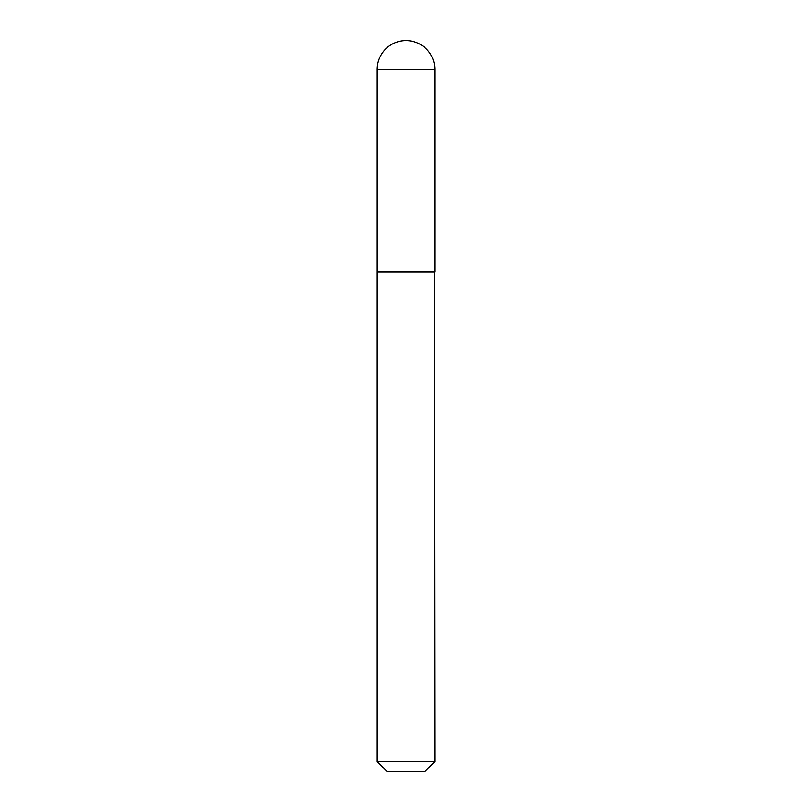 <?xml version="1.0" encoding="UTF-8"?>
<svg xmlns="http://www.w3.org/2000/svg" width="812" height="812" viewBox="0 0 812 812"><rect width="100%" height="100%" fill="white"/><g stroke="black" fill="none" stroke-linecap="round" stroke-linejoin="round"><path stroke-width="0.61" stroke-dasharray="4.06 3.04" d="M377.154 271.35L434.846 271.35M406 271.35L434.359 271.35L406 271.35M377.154 271.837L434.846 271.837M377.154 761.626L434.846 761.626M386.928 771.4L425.072 771.4M377.154 69.446L434.846 69.446"/><path stroke-width="1.22" d="M377.154 69.446L377.154 271.35L434.846 271.35L434.846 69.446L377.154 69.446A28.846 28.846 0 0 1 406 40.6A28.846 28.846 0 0 1 434.846 69.446M434.846 271.837L377.154 271.837L377.154 761.626L434.846 761.626L434.359 271.35M434.846 761.626L425.072 771.4L386.928 771.4L377.154 761.626"/></g></svg>
